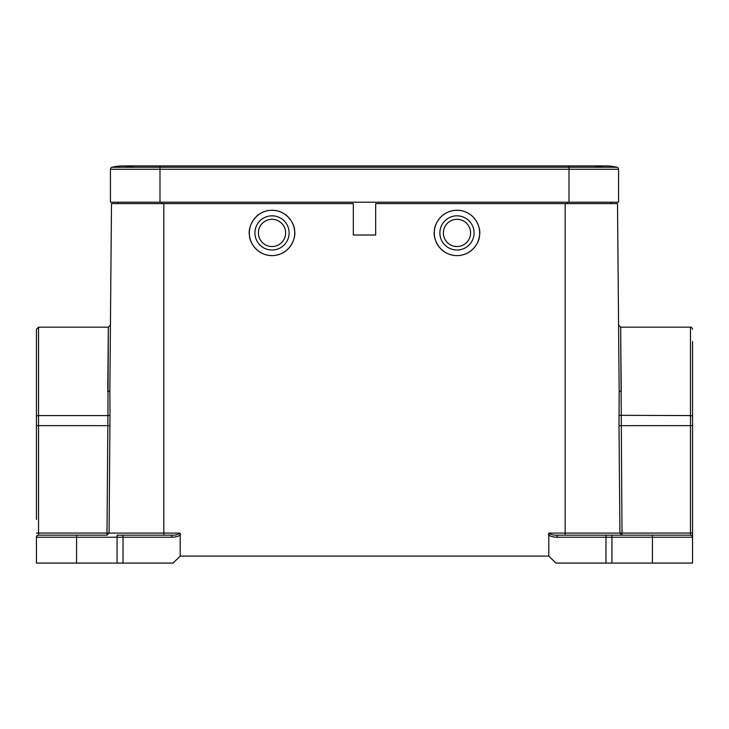 <?xml version="1.0" encoding="UTF-8"?>
<svg xmlns="http://www.w3.org/2000/svg" width="729" height="729" viewBox="0 0 729 729"><rect width="100%" height="100%" fill="white"/><g stroke="black" fill="none" stroke-linecap="round" stroke-linejoin="round"><path stroke-width="1.09" d="M692.55 341.464L692.55 425.636L618.994 425.654L619.149 390.99L621.245 391.755L620.671 327.157L622.019 535.159L557.703 535.159C553.931 535.396 550.978 534.703 548.837 533.081L548.791 556.099L180.209 556.099L180.163 533.081C178.022 534.703 175.069 535.396 171.297 535.159L172.19 537.246L123.037 537.246L123.037 563.07L173.101 563.07L180.209 556.099M692.55 519.449L692.55 425.636L692.55 533.063L619.942 533.081L622.019 535.159L631.478 535.159M36.45 384.812L36.45 342.776M106.99 535.159L109.058 533.081L106.99 533.063L106.99 535.159L38.546 535.159A2.096 2.096 0 0 0 36.45 537.246L36.45 563.07L123.037 563.07M258.476 234.337A13.614 13.614 0 0 1 270.614 219.393A13.614 13.614 0 0 1 285.558 231.521A13.614 13.614 0 0 1 273.421 246.466A13.614 13.614 0 0 1 258.476 234.337M255.013 234.702A17.104 17.104 0 0 1 270.249 215.921A17.104 17.104 0 0 1 289.03 231.166A17.104 17.104 0 0 1 273.785 249.938A17.104 17.104 0 0 1 255.013 234.702M249.455 235.276A22.681 22.681 0 0 1 269.675 210.371A22.681 22.681 0 0 1 294.58 230.583C294.798 223.894 286.406 208.941 269.675 210.371C253.009 212.412 247.86 228.769 249.455 235.276C249.236 241.973 257.629 256.918 274.359 255.496C291.026 253.455 296.174 237.089 294.58 230.583A22.681 22.681 0 0 1 274.359 255.496A22.681 22.681 0 0 1 249.455 235.276M443.442 231.521A13.614 13.614 0 0 1 458.386 219.393A13.614 13.614 0 0 1 470.524 234.337A13.614 13.614 0 0 1 455.579 246.466A13.614 13.614 0 0 1 443.442 231.521M439.97 231.166A17.104 17.104 0 0 1 458.751 215.921A17.104 17.104 0 0 1 473.987 234.702A17.104 17.104 0 0 1 455.215 249.938A17.104 17.104 0 0 1 439.97 231.166M434.42 230.583A22.681 22.681 0 0 1 459.325 210.371A22.681 22.681 0 0 1 479.545 235.276C481.14 228.769 475.991 212.412 459.325 210.371C442.594 208.941 434.202 223.894 434.42 230.583C432.826 237.089 437.974 253.455 454.641 255.496C471.371 256.918 479.764 241.973 479.545 235.276A22.681 22.681 0 0 1 454.641 255.496A22.681 22.681 0 0 1 434.42 230.583M159.988 202.215L159.988 167.251L112.029 167.251A46.064 46.064 0 0 1 123.001 165.93A46.064 46.064 0 0 0 112.029 167.251A2.096 2.096 0 0 0 110.434 169.283L110.434 202.215L618.566 202.215L618.566 169.283A2.096 2.096 0 0 0 616.971 167.251A46.064 46.064 0 0 0 595.028 167.251M569.012 202.215L569.012 167.251L159.988 167.251L159.988 165.93L123.001 165.93A46.064 46.064 0 0 1 133.972 167.251A46.064 46.064 0 0 0 112.029 167.251M616.971 167.251A46.064 46.064 0 0 0 605.999 165.93L569.012 165.93L569.012 167.251L616.971 167.251M111.482 203.619L109.851 390.99L111.482 203.619L353.328 203.619L353.328 235.02L375.672 235.02L375.672 203.619L617.518 203.619L619.149 390.99M548.791 556.099L555.899 563.07L692.55 563.07L692.55 533.063L692.55 537.246L652.419 537.246L652.419 563.07M611.057 203.619L611.057 202.215M107.008 535.159L38.546 535.159L38.546 415.585L107.928 415.585L108.329 327.157L107.755 391.755L109.851 390.99L110.006 415.302L109.058 533.081L180.163 533.081M36.45 344.38L36.45 381.003M36.45 519.449L36.45 329.253L36.45 415.885L38.546 415.585L38.546 327.157L36.45 329.253M692.55 415.885L690.454 415.585L690.454 535.159L557.703 535.159L556.81 537.246C552.19 536.981 549.384 536.025 548.39 534.375M690.454 535.159A2.096 2.096 0 0 1 692.55 537.246A2.096 2.096 0 0 0 690.454 535.159M117.943 203.619L117.943 202.215M180.61 534.375C179.771 535.97 176.965 536.927 172.19 537.246M108.293 331.54L108.184 343.742M171.297 535.159L117.077 535.159L117.077 537.246L76.581 537.246L76.581 563.07M617.518 203.619L618.575 325.079L620.671 327.157L690.454 327.157C691.128 326.738 691.821 327.43 692.55 329.253M36.45 533.063L106.99 533.063L107.928 415.585L110.006 415.302M620.634 533.072L620.634 533.072A2.096 1.385 -90.5 0 0 622.019 535.159L622.019 535.159M110.434 169.283L618.566 169.283M548.837 533.081L565.166 533.081L565.166 203.619M163.834 203.619L163.834 535.159M567.262 203.619L567.262 202.215M117.077 563.07L117.077 537.246L123.037 537.246A2.096 0.893 90 0 0 122.144 535.159M76.581 535.159L76.581 537.246L36.45 537.246M652.419 535.159L652.419 537.246L611.923 537.246L611.923 563.07M618.994 425.654L619.942 533.081L565.166 533.081L565.166 535.159M690.454 327.157L690.454 415.585L618.994 415.302M611.923 535.159L611.923 537.246L605.963 537.246A2.096 0.893 -90 0 1 606.856 535.159L606.856 535.159M605.963 563.07L605.963 537.246L556.81 537.246M161.738 202.215L161.738 203.619M36.45 425.636L110.006 425.654M159.988 165.93L569.012 165.93M38.546 327.157L108.329 327.157L110.425 325.079"/></g></svg>

